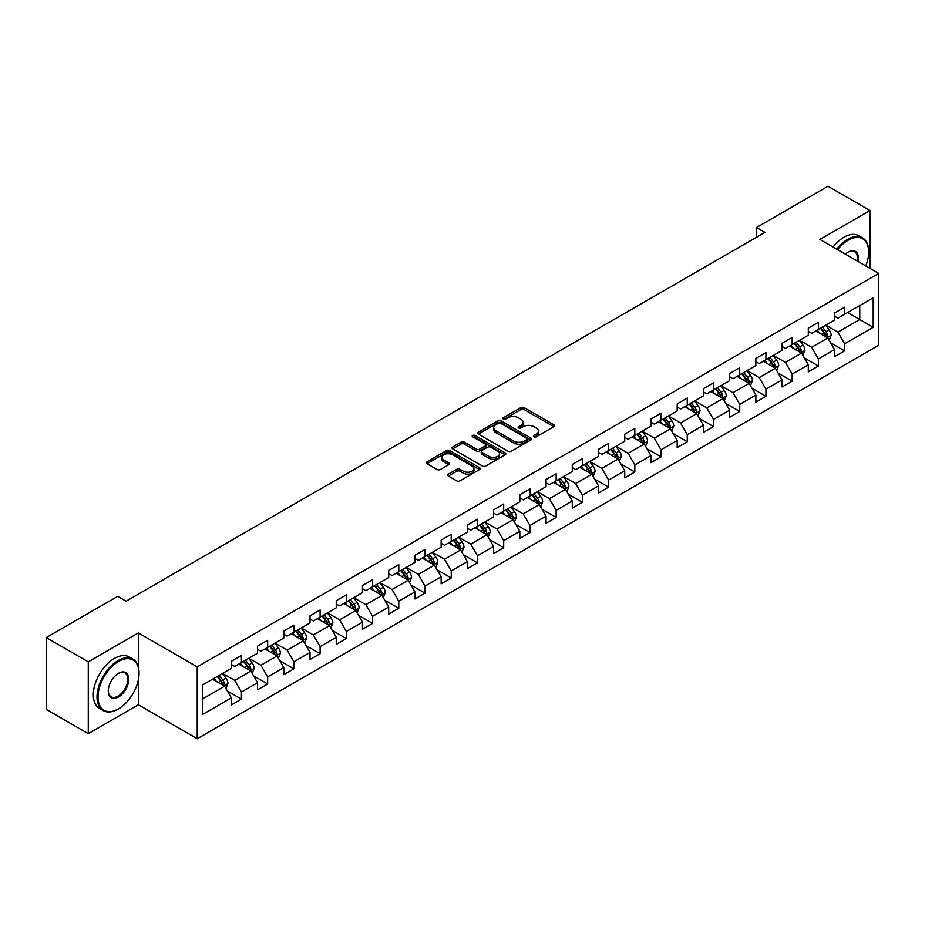 <?xml version="1.0" encoding="UTF-8"?>
<svg xmlns="http://www.w3.org/2000/svg" width="925" height="925" viewBox="0 0 925 925"><rect width="100%" height="100%" fill="white"/><g stroke="black" fill="none" stroke-linecap="round" stroke-linejoin="round"><path stroke-width="1.39" d="M533.991 436.808A1.63 0.948 0 0 0 536.303 436.808L553.844 426.679A2.336 1.353 0 0 0 554.526 425.731A2.336 1.353 0 0 0 553.844 424.783L524.14 407.636A2.336 1.353 0 0 0 520.833 407.636L503.304 417.753A1.63 0.948 0 0 0 502.83 418.424A1.63 0.948 0 0 0 503.304 419.083A1.63 0.948 0 0 0 505.617 419.083L507.883 417.776A7.469 4.313 0 0 1 518.439 417.776L520.914 419.21A7.469 4.313 0 0 1 523.111 422.251A7.469 4.313 0 0 1 520.914 425.303L518.648 426.61A1.63 0.948 0 0 0 518.173 427.281A1.63 0.948 0 0 0 518.648 427.951A1.63 0.948 0 0 0 520.96 427.951L523.226 426.633A7.469 4.313 0 0 1 533.794 426.633L536.269 428.067A7.469 4.313 0 0 1 538.454 431.119A7.469 4.313 0 0 1 536.269 434.16L533.991 435.478A1.63 0.948 0 0 0 533.517 436.137A1.63 0.948 0 0 0 533.991 436.808L533.991 435.478M448.394 474.132A2.336 1.353 0 0 0 447.712 475.08A2.336 1.353 0 0 0 448.394 476.04L456.73 480.85A2.336 1.353 0 0 0 460.026 480.85L479.497 469.599A2.336 1.353 0 0 0 480.179 468.651A2.336 1.353 0 0 0 479.497 467.703L449.793 450.544A2.336 1.353 0 0 0 446.498 450.544L427.026 461.795A2.336 1.353 0 0 0 426.344 462.743A2.336 1.353 0 0 0 427.026 463.703L437.086 469.507A2.336 1.353 0 0 0 440.392 469.507L448.729 464.697A2.336 1.353 0 0 0 449.411 463.749A2.336 1.353 0 0 0 448.729 462.789L443.734 459.91A6.244 3.607 0 0 1 441.907 457.366A6.244 3.607 0 0 1 445.757 454.036A6.244 3.607 0 0 1 452.556 454.811L472.12 466.108A6.244 3.607 0 0 1 473.947 468.651A6.244 3.607 0 0 1 470.085 471.981A6.244 3.607 0 0 1 463.286 471.195L460.026 469.322A2.336 1.353 0 0 0 456.73 469.322L448.394 474.132L448.394 476.04M138.38 632.931L88.28 661.861L46.25 637.591L46.25 709.417L88.28 733.687L138.38 704.757L197.222 738.728L197.222 666.902L138.38 632.931L138.38 667.029M870.009 268.377L870.009 210.53L819.908 239.459L878.75 273.43L197.222 666.902M870.009 210.53L827.979 186.272L756.534 227.515L756.534 237.228M46.25 637.591L117.695 596.347L126.101 601.192L764.94 232.372L756.534 227.515M508.045 451.215A2.336 1.353 0 0 0 511.352 451.215L530.823 439.976A2.336 1.353 0 0 0 531.505 439.017A2.336 1.353 0 0 0 530.823 438.068L501.119 420.921A2.336 1.353 0 0 0 497.812 420.921L478.341 432.16A2.336 1.353 0 0 0 477.658 433.12A2.336 1.353 0 0 0 478.341 434.068L508.045 451.215M473.299 437.155A1.63 0.948 0 0 1 474.964 437.386L474.964 435.444L505.154 452.88A2.336 1.353 0 0 1 505.848 453.84A2.336 1.353 0 0 1 505.154 454.788L485.683 466.027A2.336 1.353 0 0 1 482.387 466.027L452.683 448.879L452.683 446.972A2.336 1.353 0 0 0 452.001 447.931A2.336 1.353 0 0 0 452.683 448.879M452.683 446.972L461.02 442.162A2.336 1.353 0 0 1 464.315 442.162L476.363 449.122A2.336 1.353 0 0 0 479.659 449.122L485.197 445.931A2.336 1.353 0 0 0 485.879 444.971A2.336 1.353 0 0 0 485.197 444.023L472.652 436.785A1.63 0.948 0 0 1 472.178 436.114A1.63 0.948 0 0 1 473.184 435.247A1.63 0.948 0 0 1 474.964 435.444M197.222 738.728L878.75 345.256L878.75 273.43M227.388 691.033L241.425 699.127L241.425 692.05L257.566 682.731L257.566 689.819L267.66 683.991L267.66 676.903L283.79 667.584L283.79 674.672L293.884 668.844L293.884 661.768L310.025 652.449L310.025 659.537L320.108 653.709L320.108 646.621L336.249 637.302L336.249 644.39L346.332 638.562L346.332 631.486L362.473 622.167L362.473 629.254L372.555 623.427L372.555 616.339L388.697 607.02L388.697 614.107L398.779 608.28L398.779 601.204L414.92 591.884L414.92 598.961L425.014 593.145L425.014 586.057L441.144 576.738L441.144 583.825L451.238 577.998L451.238 570.922L467.379 561.602L467.379 568.678L477.462 562.863L477.462 555.775L493.603 546.455L493.603 553.543L503.686 547.716L503.686 540.628L519.827 531.32L519.827 538.396L529.909 532.58L529.909 525.493L546.051 516.173L546.051 523.261L556.145 517.433L556.145 510.346L572.274 501.038L572.274 508.114L582.368 502.298L582.368 495.21L598.51 485.891L598.51 492.979L608.592 487.151L608.592 480.063L624.733 470.756L624.733 477.832L634.816 472.016L634.816 464.928L650.957 455.609L650.957 462.697L661.04 456.869L661.04 449.781L677.181 440.473L677.181 447.55L687.263 441.734L687.263 434.646L703.405 425.327L703.405 432.414L713.499 426.587L713.499 419.499L729.628 410.18L729.628 417.267L739.722 411.452L739.722 404.364L755.864 395.044L755.864 402.132L765.946 396.305L765.946 389.217L782.087 379.897L782.087 386.985L792.17 381.169L792.17 374.082L808.311 364.762L808.311 371.85L818.394 366.022L818.394 358.935L834.535 349.615L834.535 356.703L844.618 350.887L844.618 343.799L873.2 327.3L873.2 297.792L859.753 305.551L859.753 319.53L873.2 327.3M241.425 699.127L231.343 704.954L231.343 697.866L202.76 714.366L202.76 684.858L231.343 668.359L231.343 661.282L241.425 655.455L241.425 662.543L257.566 653.223L257.566 646.136L267.66 640.308L267.66 647.396L283.79 638.077L283.79 631L293.884 625.173L293.884 632.261L310.025 622.941L310.025 615.853L320.108 610.026L320.108 617.114L336.249 607.794L336.249 600.718L346.332 594.891L346.332 601.978L362.473 592.659L362.473 585.571L372.555 579.744L372.555 586.832L388.697 577.512L388.697 570.424L398.779 564.608L398.779 571.696L414.92 562.377L414.92 555.289L425.014 549.462L425.014 556.549L441.144 547.23L441.144 540.142L451.238 534.326L451.238 541.414L467.379 532.095L467.379 525.007L477.462 519.179L477.462 526.267L493.603 516.948L493.603 509.86L503.686 504.044L503.686 511.132L519.827 501.812L519.827 494.725L529.909 488.897L529.909 495.985L546.051 486.666L546.051 479.578L556.145 473.762L556.145 480.85L572.274 471.53L572.274 464.442L582.368 458.615L582.368 465.703L598.51 456.383L598.51 449.296L608.592 443.48L608.592 450.556L624.733 441.248L624.733 434.16L634.816 428.333L634.816 435.421L650.957 426.101L650.957 419.013L661.04 413.197L661.04 420.274L677.181 410.966L677.181 403.878L687.263 398.051L687.263 405.138L703.405 395.819L703.405 388.731L713.499 382.915L713.499 389.992L729.628 380.684L729.628 373.596L739.722 367.768L739.722 374.856L755.864 365.537L755.864 358.449L765.946 352.633L765.946 359.709L782.087 350.402L782.087 343.314L792.17 337.486L792.17 344.574L808.311 335.255L808.311 328.167L818.394 322.351L818.394 329.427L834.535 320.108L834.535 313.032L844.618 307.204L844.618 314.292L873.2 297.792M238.742 664.092L250.848 671.076L234.707 680.395L222.601 673.412M231.343 664.485L234.707 666.428L241.425 662.543M234.707 680.395L241.425 692.05M250.848 671.076L257.566 682.731M264.966 648.957L277.072 655.941L260.931 665.26L248.825 658.265M257.566 649.338L260.931 651.281L267.66 647.396M260.931 665.26L267.66 676.903M277.072 655.941L283.79 667.584M291.19 633.81L303.296 640.794L287.155 650.113L275.049 643.129M283.79 634.203L287.155 636.134L293.884 632.261M287.155 650.113L293.884 661.768M303.296 640.794L310.025 652.449M317.414 618.675L329.52 625.658L313.378 634.978L301.284 627.982M310.025 619.056L313.378 620.999L320.108 617.114M313.378 634.978L320.108 646.621M329.52 625.658L336.249 637.302M343.637 603.528L355.743 610.512L339.614 619.831L327.508 612.847M336.249 603.921L339.614 605.852L346.332 601.978M339.614 619.831L346.332 631.486M355.743 610.512L362.473 622.167M369.873 588.381L381.979 595.376L365.837 604.696L353.732 597.7M362.473 588.774L365.837 590.717L372.555 586.832M365.837 604.696L372.555 616.339M381.979 595.376L388.697 607.02M396.097 573.246L408.203 580.229L392.061 589.549L379.955 582.565M388.697 573.639L392.061 575.57L398.779 571.696M392.061 589.549L398.779 601.204M408.203 580.229L414.92 591.884M422.32 558.099L434.426 565.094L418.285 574.413L406.179 567.418M414.92 558.492L418.285 560.434L425.014 556.549M418.285 574.413L425.014 586.057M434.426 565.094L441.144 576.738M448.544 542.963L460.65 549.947L444.509 559.267L432.403 552.283M441.144 543.345L444.509 545.288L451.238 541.414M444.509 559.267L451.238 570.922M460.65 549.947L467.379 561.602M474.768 527.817L486.874 534.812L470.733 544.131L458.638 537.136M467.379 528.21L470.733 530.152L477.462 526.267M470.733 544.131L477.462 555.775M486.874 534.812L493.603 546.455M501.003 512.681L513.097 519.665L496.968 528.984L484.862 522.001M493.603 513.063L496.968 515.005L503.686 511.132M496.968 528.984L503.686 540.628M513.097 519.665L519.827 531.32M527.227 497.534L539.333 504.53L523.192 513.849L511.086 506.854M519.827 497.928L523.192 499.87L529.909 495.985M523.192 513.849L529.909 525.493M539.333 504.53L546.051 516.173M553.451 482.399L565.557 489.383L549.415 498.702L537.309 491.718M546.051 482.781L549.415 484.723L556.145 480.85M549.415 498.702L556.145 510.346M565.557 489.383L572.274 501.038M579.674 467.252L591.78 474.248L575.639 483.567L563.533 476.572M572.274 467.645L575.639 469.588L582.368 465.703M575.639 483.567L582.368 495.21M591.78 474.248L598.51 485.891M605.898 452.117L618.004 459.101L601.863 468.42L589.757 461.436M598.51 452.498L601.863 454.441L608.592 450.556M601.863 468.42L608.592 480.063M618.004 459.101L624.733 470.756M632.122 436.97L644.228 443.965L628.087 453.285L615.992 446.289M624.733 437.363L628.087 439.306L634.816 435.421M628.087 453.285L634.816 464.928M644.228 443.965L650.957 455.609M658.357 421.835L670.452 428.818L654.322 438.138L642.216 431.154M650.957 422.216L654.322 424.159L661.04 420.274M654.322 438.138L661.04 449.781M670.452 428.818L677.181 440.473M684.581 406.688L696.687 413.683L680.546 423.002L668.44 416.007M677.181 407.081L680.546 409.023L687.263 405.138M680.546 423.002L687.263 434.646M696.687 413.683L703.405 425.327M710.805 391.553L722.911 398.536L706.769 407.856L694.663 400.872M703.405 391.934L706.769 393.877L713.499 389.992M706.769 407.856L713.499 419.499M722.911 398.536L729.628 410.18M737.028 376.406L749.134 383.401L732.993 392.709L720.887 385.725M729.628 376.799L732.993 378.741L739.722 374.856M732.993 392.709L739.722 404.364M749.134 383.401L755.864 395.044M763.252 361.27L775.358 368.254L759.217 377.573L747.111 370.59M755.864 361.652L759.217 363.594L765.946 359.709M759.217 377.573L765.946 389.217M775.358 368.254L782.087 379.897M789.476 346.123L801.582 353.119L785.452 362.427L773.346 355.443M782.087 346.517L785.452 348.459L792.17 344.574M785.452 362.427L792.17 374.082M801.582 353.119L808.311 364.762M815.711 330.988L827.817 337.972L811.676 347.291L799.57 340.308M808.311 331.37L811.676 333.312L818.394 329.427M811.676 347.291L818.394 358.935M827.817 337.972L834.535 349.615M847.647 312.546L859.753 319.53L837.9 332.144L825.794 325.161M834.535 316.234L837.9 318.177L844.618 314.292M837.9 332.144L844.618 343.799M88.28 661.861L88.28 733.687M202.76 698.837L224.613 686.223L212.519 679.239M224.613 686.223L231.343 697.866M830.581 342.782L844.618 350.887M804.357 357.917L818.394 366.022M778.133 373.064L792.17 381.169M751.909 388.199L765.946 396.305M725.686 403.346L739.722 411.452M699.462 418.482L713.499 426.587M673.227 433.628L687.263 441.734M647.003 448.764L661.04 456.869M620.779 463.911L634.816 472.016M594.555 479.046L608.592 487.151M568.332 494.193L582.368 502.298M542.108 509.328L556.145 517.433M515.873 524.475L529.909 532.58M489.649 539.61L503.686 547.716M463.425 554.757L477.462 562.863M437.201 569.893L451.238 577.998M410.978 585.039L425.014 593.145M384.742 600.175L398.779 608.28M358.518 615.322L372.555 623.427M332.295 630.457L346.332 638.562M306.071 645.604L320.108 653.709M279.847 660.739L293.884 668.844M253.623 675.886L267.66 683.991M138.38 704.757L138.38 679.713M534.65 437.039L536.269 436.103A7.469 4.313 0 0 0 538.454 433.05L538.454 431.119M523.111 422.251L523.111 424.193A7.469 4.313 0 0 1 520.914 427.246L519.307 428.183M553.809 426.703L524.14 409.567A2.336 1.353 0 0 0 520.833 409.567L503.952 419.314M530.788 439.988L501.119 422.864A2.336 1.353 0 0 0 497.812 422.864L478.375 434.091M526.695 439.687A1.63 0.948 0 0 0 527.169 439.017A1.63 0.948 0 0 0 526.695 438.358L500.622 423.303A1.63 0.948 0 0 0 498.309 423.303L495.916 424.679A7.469 4.313 0 0 0 493.73 427.732A7.469 4.313 0 0 0 495.916 430.784L513.745 441.075A7.469 4.313 0 0 0 524.302 441.075L526.695 439.687L526.695 441.63A1.63 0.948 0 0 0 527.169 440.959L527.169 439.017M493.73 427.732L493.73 429.674A7.469 4.313 0 0 0 495.916 432.727L495.916 430.784M526.695 441.63L524.302 443.017A7.469 4.313 0 0 1 513.745 443.017L495.916 432.727M452.718 448.903L461.02 444.104L461.02 442.162M485.879 444.971L485.879 446.914A2.336 1.353 0 0 1 485.197 447.873L479.659 451.065A2.336 1.353 0 0 1 476.363 451.065L464.315 444.104A2.336 1.353 0 0 0 461.02 444.104M474.964 437.386L505.131 454.811M488.863 456.337A6.244 3.607 0 0 0 495.673 457.123A6.244 3.607 0 0 0 499.523 453.793A6.244 3.607 0 0 0 497.696 451.238L490.805 447.261A2.336 1.353 0 0 0 487.498 447.261L481.971 450.452A2.336 1.353 0 0 0 481.289 451.412A2.336 1.353 0 0 0 481.971 452.36L488.863 456.337L488.863 458.28A6.244 3.607 0 0 0 495.673 459.054A6.244 3.607 0 0 0 499.523 455.724L499.523 453.793M481.289 451.412L481.289 453.354A2.336 1.353 0 0 0 481.971 454.302L481.971 452.36M488.863 458.28L481.971 454.302M473.947 468.651L473.947 470.594A6.244 3.607 0 0 1 470.085 473.924A6.244 3.607 0 0 1 463.286 473.137L460.026 471.264A2.336 1.353 0 0 0 456.73 471.264L448.428 476.051M441.907 457.366L441.907 459.297A6.244 3.607 0 0 0 443.734 461.853L443.734 459.91M448.694 464.72L443.734 461.853M479.497 467.703L479.497 469.599L449.793 452.487A2.336 1.353 0 0 0 446.498 452.487L427.061 463.714M829.135 340.273L831.136 335.232A6.302 3.642 -120 0 0 829.124 329.867L825.655 325.242M819.608 333.243L817.249 330.086M826.834 337.405L827.736 335.509A6.302 3.642 -120 0 0 825.933 331.717L822.464 327.08M820.891 327.993L824.742 333.127A3.214 1.85 60 0 1 825.32 334.11L827.736 335.509M820.452 328.248L823.921 332.884A6.302 3.642 60 0 1 825.724 336.665M865.754 265.926A29.01 16.742 120 0 0 868.668 252.074A29.01 16.742 120 0 0 848.156 240.234A29.01 16.742 120 0 0 837.622 249.681M836.743 249.172A29.716 17.159 -60 0 1 847.647 239.355A29.716 17.159 -60 0 1 862.505 237.887A29.716 17.159 -60 0 1 868.668 251.496A29.716 17.159 -60 0 1 868.656 251.785M845.346 254.144A14.499 8.371 -60 0 1 848.156 252.074L848.156 252.074A14.499 8.371 -60 0 1 858.018 261.463M833.043 247.044A29.716 17.159 -60 0 1 843.947 237.228A29.716 17.159 -60 0 1 858.805 235.748L862.505 237.887M857.105 260.931A13.794 7.967 120 0 0 854.538 251.681A13.794 7.967 120 0 0 847.901 252.224M118.03 709.128L118.539 708.839A29.01 16.742 120 0 0 139.051 673.319A29.01 16.742 120 0 0 118.539 661.468A29.01 16.742 120 0 0 98.027 696.999A29.01 16.742 120 0 0 118.539 708.839L118.03 709.128A29.716 17.159 -60 0 1 103.172 710.597A29.716 17.159 -60 0 1 98.617 686.789A29.716 17.159 -60 0 1 118.03 660.6A29.716 17.159 -60 0 1 132.899 659.132A29.716 17.159 -60 0 1 139.051 672.729A29.716 17.159 -60 0 1 139.051 673.03M118.539 696.999A14.499 8.371 -60 0 1 108.283 691.079A14.499 8.371 -60 0 1 118.539 673.319L118.539 673.319A14.499 8.371 -60 0 1 128.795 679.239A14.499 8.371 -60 0 1 118.539 696.999M108.283 690.778A13.794 7.967 120 0 0 111.139 696.803A13.794 7.967 120 0 0 118.03 696.12A13.794 7.967 120 0 0 127.049 683.968A13.794 7.967 120 0 0 124.933 672.926A13.794 7.967 120 0 0 118.284 673.469M103.172 710.597L99.472 708.469A29.716 17.159 -60 0 1 94.917 684.65A29.716 17.159 -60 0 1 114.342 658.461A29.716 17.159 -60 0 1 129.199 656.993L132.899 659.132M802.912 355.42L804.912 350.378A6.302 3.642 -120 0 0 802.9 345.013L799.431 340.377M793.384 348.378L791.025 345.233M800.611 352.552L801.513 350.644A6.302 3.642 -120 0 0 799.709 346.852L796.24 342.227M794.656 343.14L798.506 348.274A3.214 1.85 60 0 1 799.096 349.245L801.513 350.644M794.217 343.383L797.697 348.02A6.302 3.642 60 0 1 799.501 351.812M776.688 370.555L778.688 365.514A6.302 3.642 -120 0 0 776.676 360.149L773.207 355.524M767.16 363.525L764.802 360.368M774.387 367.688L775.289 365.791A6.302 3.642 -120 0 0 773.485 361.999L770.016 357.362M768.432 358.276L772.282 363.409A3.214 1.85 60 0 1 772.872 364.392L775.289 365.791M767.993 358.53L771.462 363.167A6.302 3.642 60 0 1 773.265 366.947M750.464 385.702L752.464 380.661A6.302 3.642 -120 0 0 750.452 375.296L746.984 370.659M740.937 378.66L738.578 375.515M748.163 382.834L749.065 380.927A6.302 3.642 -120 0 0 747.261 377.134L743.793 372.509M742.208 373.422L746.059 378.556A3.214 1.85 60 0 1 746.637 379.528L749.065 380.927M741.769 373.677L745.238 378.302A6.302 3.642 60 0 1 747.042 382.094M724.24 400.837L726.241 395.796A6.302 3.642 -120 0 0 724.229 390.431L720.76 385.806M714.713 393.807L712.354 390.662M721.928 397.97L722.83 396.073A6.302 3.642 -120 0 0 721.026 392.281L717.557 387.644M715.985 388.558L719.835 393.703A3.214 1.85 60 0 1 720.413 394.674L722.83 396.073M715.545 388.812L719.014 393.449A6.302 3.642 60 0 1 720.818 397.23M698.017 415.984L700.005 410.943A6.302 3.642 -120 0 0 698.005 405.578L694.525 400.941M688.478 408.942L686.119 405.797M695.704 413.117L696.606 411.209A6.302 3.642 -120 0 0 694.802 407.416L691.333 402.791M689.761 403.705L693.611 408.838A3.214 1.85 60 0 1 694.189 409.81L696.606 411.209M689.322 403.959L692.79 408.584A6.302 3.642 60 0 1 694.594 412.377M671.781 431.119L673.782 426.078A6.302 3.642 -120 0 0 671.77 420.713L668.301 416.088M662.254 424.089L659.895 420.944M669.48 428.252L670.382 426.356A6.302 3.642 -120 0 0 668.578 422.563L665.11 417.927M663.537 418.84L667.376 423.985A3.214 1.85 60 0 1 667.966 424.957L670.382 426.356M663.098 419.094L666.567 423.731A6.302 3.642 60 0 1 668.37 427.512M645.558 446.266L647.558 441.225A6.302 3.642 -120 0 0 645.546 435.86L642.077 431.223M636.03 439.225L633.671 436.08M643.257 443.399L644.158 441.491A6.302 3.642 -120 0 0 642.355 437.698L638.886 433.073M637.302 433.987L641.152 439.121A3.214 1.85 60 0 1 641.742 440.092L644.158 441.491M636.862 434.241L640.331 438.866A6.302 3.642 60 0 1 642.135 442.659M619.334 461.402L621.334 456.36A6.302 3.642 -120 0 0 619.322 450.995L615.853 446.37M609.806 454.372L607.447 451.227M617.033 458.546L617.935 456.638A6.302 3.642 -120 0 0 616.131 452.845L612.662 448.209M611.078 449.122L614.928 454.267A3.214 1.85 60 0 1 615.518 455.239L617.935 456.638M610.639 449.377L614.107 454.013A6.302 3.642 60 0 1 615.911 457.794M593.11 476.548L595.11 471.507A6.302 3.642 -120 0 0 593.098 466.142L589.63 461.506M583.582 469.507L581.224 466.362M590.809 473.681L591.711 471.773A6.302 3.642 -120 0 0 589.907 467.981L586.438 463.356M584.854 464.269L588.705 469.403A3.214 1.85 60 0 1 589.283 470.374L591.711 471.773M584.415 464.523L587.884 469.148A6.302 3.642 60 0 1 589.688 472.941M566.886 491.684L568.887 486.642A6.302 3.642 -120 0 0 566.875 481.289L563.406 476.653M557.347 484.654L555 481.509M564.574 488.828L565.476 486.92A6.302 3.642 -120 0 0 563.672 483.127L560.203 478.491M558.631 479.404L562.481 484.55A3.214 1.85 60 0 1 563.059 485.521L565.476 486.92M558.191 479.659L561.66 484.295A6.302 3.642 60 0 1 563.464 488.076M540.651 506.831L542.651 501.789A6.302 3.642 -120 0 0 540.651 496.424L537.171 491.788M531.123 499.789L528.765 496.644M538.35 503.963L539.252 502.055A6.302 3.642 -120 0 0 537.448 498.274L533.979 493.638M532.407 494.551L536.257 499.685A3.214 1.85 60 0 1 536.835 500.656L539.252 502.055M531.967 494.806L535.436 499.431A6.302 3.642 60 0 1 537.24 503.223M514.427 521.966L516.428 516.936A6.302 3.642 -120 0 0 514.416 511.571L510.947 506.935M504.9 514.936L502.541 511.791M512.126 519.11L513.028 517.202A6.302 3.642 -120 0 0 511.224 513.41L507.756 508.773M506.172 509.687L510.022 514.832A3.214 1.85 60 0 1 510.612 515.803L513.028 517.202M505.744 509.941L509.212 514.577A6.302 3.642 60 0 1 511.016 518.358M488.203 537.113L490.204 532.072A6.302 3.642 -120 0 0 488.192 526.707L484.723 522.07M478.676 530.071L476.317 526.926M485.903 534.245L486.804 532.337A6.302 3.642 -120 0 0 485.001 528.557L481.532 523.92M479.948 524.833L483.798 529.967A3.214 1.85 60 0 1 484.388 530.938L486.804 532.337M479.508 525.088L482.977 529.713A6.302 3.642 60 0 1 484.781 533.505M461.98 552.248L463.98 547.218A6.302 3.642 -120 0 0 461.968 541.853L458.499 537.217M452.452 545.218L450.093 542.073M459.679 549.392L460.581 547.484A6.302 3.642 -120 0 0 458.777 543.692L455.308 539.055M453.724 539.969L457.574 545.114A3.214 1.85 60 0 1 458.164 546.085L460.581 547.484M453.285 540.223L456.753 544.86A6.302 3.642 60 0 1 458.557 548.652M435.756 567.395L437.756 562.354A6.302 3.642 -120 0 0 435.744 556.989L432.276 552.352M426.228 560.353L423.87 557.208M433.455 564.528L434.357 562.62A6.302 3.642 -120 0 0 432.553 558.839L429.073 554.202M427.5 555.116L431.351 560.249A3.214 1.85 60 0 1 431.929 561.232L434.357 562.62M427.061 555.37L430.53 559.995A6.302 3.642 60 0 1 432.333 563.788M409.532 582.53L411.533 577.501A6.302 3.642 -120 0 0 409.521 572.136L406.052 567.499M399.993 575.5L397.646 572.355M407.22 579.674L408.122 577.767A6.302 3.642 -120 0 0 406.318 573.974L402.849 569.349M401.277 570.251L405.127 575.396A3.214 1.85 60 0 1 405.705 576.368L408.122 577.767M400.837 570.505L404.306 575.142A6.302 3.642 60 0 1 406.11 578.934M383.297 597.677L385.297 592.636A6.302 3.642 -120 0 0 383.285 587.271L379.817 582.646M373.769 590.636L371.411 587.491M380.996 594.81L381.898 592.902A6.302 3.642 -120 0 0 380.094 589.121L376.625 584.484M375.053 585.398L378.903 590.532A3.214 1.85 60 0 1 379.481 591.514L381.898 592.902M374.613 585.652L378.082 590.277A6.302 3.642 60 0 1 379.886 594.07M357.073 612.812L359.073 607.783A6.302 3.642 -120 0 0 357.062 602.418L353.593 597.781M347.546 605.782L345.187 602.638M354.772 609.957L355.674 608.049A6.302 3.642 -120 0 0 353.87 604.256L350.402 599.631M348.817 600.533L352.668 605.678A3.214 1.85 60 0 1 353.257 606.65L355.674 608.049M348.378 600.788L351.858 605.424A6.302 3.642 60 0 1 353.662 609.217M330.849 627.959L332.85 622.918A6.302 3.642 -120 0 0 330.838 617.553L327.369 612.928M321.322 620.918L318.963 617.773M328.548 625.092L329.45 623.184A6.302 3.642 -120 0 0 327.647 619.403L324.178 614.767M322.594 615.68L326.444 620.814A3.214 1.85 60 0 1 327.034 621.797L329.45 623.184M322.154 615.934L325.623 620.559A6.302 3.642 60 0 1 327.427 624.352M304.626 643.095L306.626 638.065A6.302 3.642 -120 0 0 304.614 632.7L301.145 628.063M295.098 636.065L292.739 632.92M302.325 640.239L303.227 638.331A6.302 3.642 -120 0 0 301.423 634.538L297.954 629.913M296.37 630.815L300.22 635.961A3.214 1.85 60 0 1 300.798 636.932L303.227 638.331M295.931 631.07L299.399 635.706A6.302 3.642 60 0 1 301.203 639.499M278.402 658.242L280.402 653.2A6.302 3.642 -120 0 0 278.39 647.835L274.922 643.21M268.874 651.2L266.516 648.055M276.101 655.374L276.991 653.466A6.302 3.642 -120 0 0 275.199 649.685L271.719 645.049M270.146 645.962L273.997 651.096A3.214 1.85 60 0 1 274.575 652.079L276.991 653.466M269.707 646.217L273.176 650.842A6.302 3.642 60 0 1 274.979 654.634M252.178 673.377L254.167 668.347A6.302 3.642 -120 0 0 252.167 662.982L248.698 658.346M242.639 666.347L240.292 663.202M249.866 670.521L250.767 668.613A6.302 3.642 -120 0 0 248.964 664.821L245.495 660.196M243.923 661.097L247.773 666.243A3.214 1.85 60 0 1 248.351 667.214L250.767 668.613M243.483 661.352L246.952 665.988A6.302 3.642 60 0 1 248.756 669.781M225.943 688.524L227.943 683.482A6.302 3.642 -120 0 0 225.931 678.118L222.463 673.493M216.415 681.482L214.057 678.337M223.642 685.656L224.544 683.748A6.302 3.642 -120 0 0 222.74 679.968L219.271 675.331M217.699 676.244L221.537 681.378A3.214 1.85 60 0 1 222.127 682.361L224.544 683.748M217.259 676.499L220.728 681.124A6.302 3.642 60 0 1 222.532 684.916M536.269 436.103L536.269 434.16M518.648 427.951L518.648 426.61M520.914 427.246L520.914 425.303M503.304 419.083L503.304 417.753M520.833 409.567L520.833 407.636M524.14 409.567L524.14 407.636M553.844 426.679L553.844 424.783M478.341 434.068L478.341 432.16M497.812 422.864L497.812 420.921M501.119 422.864L501.119 420.921M530.823 439.976L530.823 438.068M513.745 443.017L513.745 441.075M524.302 443.017L524.302 441.075M464.315 444.104L464.315 442.162M476.363 451.065L476.363 449.122M479.659 451.065L479.659 449.122M485.197 447.873L485.197 445.931M505.154 454.788L505.154 452.88M456.73 471.264L456.73 469.322M460.026 471.264L460.026 469.322M463.286 473.137L463.286 471.195M448.729 464.697L448.729 462.789M427.026 463.703L427.026 461.795M446.498 452.487L446.498 450.544M449.793 452.487L449.793 450.544M827.193 337.613L831.101 335.359M825.933 331.717L829.124 329.867M821.458 334.307L823.921 332.884M800.969 352.76L804.877 350.494M799.709 346.852L802.9 345.013M795.222 349.442L797.697 348.02M774.734 367.896L778.642 365.641M773.485 361.999L776.676 360.149M768.999 364.589L771.462 363.167M748.51 383.042L752.418 380.776M747.261 377.134L750.452 375.296M742.775 379.724L745.238 378.302M722.286 398.178L726.194 395.923M721.026 392.281L724.229 390.431M716.551 394.871L719.014 393.449M696.062 413.325L699.971 411.058M694.802 407.416L698.005 405.578M690.327 410.006L692.79 408.584M669.839 428.46L673.747 426.205M668.578 422.563L671.77 420.713M664.104 425.153L666.567 423.731M643.603 443.607L647.523 441.341M642.355 437.698L645.546 435.86M637.868 440.288L640.331 438.866M617.38 458.742L621.288 456.488M616.131 452.845L619.322 450.995M611.645 455.435L614.107 454.013M591.156 473.889L595.064 471.634M589.907 467.981L593.098 466.142M585.421 470.571L587.884 469.148M564.932 489.024L568.84 486.77M563.672 483.127L566.875 481.289M559.197 485.717L561.66 484.295M538.708 504.171L542.617 501.917M537.448 498.274L540.651 496.424M532.973 500.853L535.436 499.431M512.485 519.307L516.393 517.052M511.224 513.41L514.416 511.571M506.75 516L509.212 514.577M486.249 534.453L490.158 532.199M485.001 528.557L488.192 526.707M480.514 531.135L482.977 529.713M460.026 549.589L463.934 547.334M458.777 543.692L461.968 541.853M454.291 546.282L456.753 544.86M433.802 564.736L437.71 562.481M432.553 558.839L435.744 556.989M428.067 561.417L430.53 559.995M407.578 579.871L411.486 577.616M406.318 573.974L409.521 572.136M401.843 576.564L404.306 575.142M381.354 595.018L385.262 592.763M380.094 589.121L383.285 587.271M375.619 591.699L378.082 590.277M355.131 610.153L359.039 607.898M353.87 604.256L357.062 602.418M349.384 606.846L351.858 605.424M328.895 625.3L332.803 623.045M327.647 619.403L330.838 617.553M323.16 621.982L325.623 620.559M302.672 640.435L306.58 638.181M301.423 634.538L304.614 632.7M296.937 637.128L299.399 635.706M276.448 655.582L280.356 653.327M275.199 649.685L278.39 647.835M270.713 652.264L273.176 650.842M250.224 670.718L254.132 668.463M248.964 664.821L252.167 662.982M244.489 667.411L246.952 665.988M224 685.864L227.908 683.61M222.74 679.968L225.931 678.118M218.265 682.558L220.728 681.124M868.668 252.074L868.668 251.496M139.051 673.319L139.051 672.729"/></g></svg>
